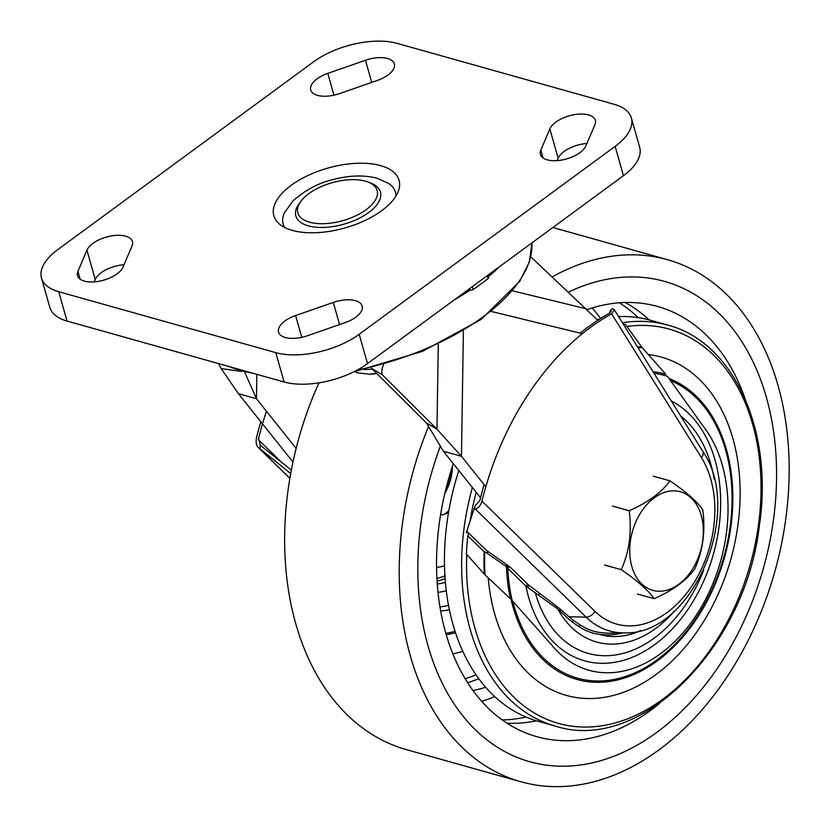 <?xml version="1.0" encoding="UTF-8"?>
<svg xmlns="http://www.w3.org/2000/svg" width="830" height="830" viewBox="0 0 830 830"><rect width="100%" height="100%" fill="white"/><g stroke="black" fill="none" stroke-linecap="round" stroke-linejoin="round"><path stroke-width="1.25" d="M364.443 369.641L372.317 369.091M376.799 373.562L374.216 373.842A34.704 16.6 -15.8 0 1 369.526 374.174L376.53 373.282M374.216 373.842A34.704 16.6 -15.8 0 0 376.758 373.51M369.526 374.174L357.927 372.909L354.711 371.684M367.815 181.936A41.21 19.713 -15.8 0 1 364.868 210.602A41.21 19.713 -15.8 0 1 309.528 222.191A41.21 19.713 164.2 0 1 301.3 200.756A41.21 19.713 164.2 0 1 365.428 181.158A41.21 19.713 -15.8 0 1 367.815 181.936L370.481 182.932A43.938 21.02 -15.8 0 1 367.337 213.497A43.938 21.02 -15.8 0 1 308.335 225.853A43.938 21.02 164.2 0 1 299.557 203.008L301.3 200.756M396.003 195.932A58.38 27.919 -15.8 0 0 388.336 183.243L376.986 178.222C363.478 174.767 348.413 175.327 331.803 179.892C318.378 183.088 305.502 190.029 293.166 200.715L284.503 212.625A58.38 27.919 164.2 0 0 284.628 227.451M292.316 230.398A65.072 31.125 -15.8 0 0 355.863 224.349A65.072 31.125 -15.8 0 0 398.68 190.184A65.072 31.125 -15.8 0 0 380.576 165.616A65.072 31.125 164.2 0 0 299.744 179.778A65.072 31.125 164.2 0 0 279.326 223.955A65.072 31.125 164.2 0 0 292.316 230.398M58.754 291.724L275.799 352.657A60.735 29.05 -15.8 0 0 359.193 334.272L367.493 363.592A60.735 29.05 -15.8 0 1 284.099 381.987L67.054 321.054A60.735 29.05 -15.8 0 1 49.8 307.349L41.5 278.019A60.735 29.05 -15.8 0 0 58.754 291.724L67.054 321.054M359.193 334.272L615.144 146.371A60.735 29.05 -15.8 0 0 631.381 117.995A60.735 29.05 -15.8 0 0 614.138 104.29L397.082 43.357A60.735 29.05 -15.8 0 0 313.699 61.742L57.737 249.643A60.735 29.05 -15.8 0 0 41.5 278.019M86.953 250.162L77.947 271.337A23.863 11.413 -15.8 0 0 77.532 275.716A23.863 11.413 -15.8 0 0 99.351 281.204A23.863 11.413 -15.8 0 0 123.037 267.104L132.032 245.929A23.863 11.413 -15.8 0 0 132.458 241.551A23.863 11.413 -15.8 0 0 110.639 236.062A23.863 11.413 -15.8 0 0 86.953 250.162L95.253 279.492L94.236 281.878M327.788 73.382L365.48 60.268A23.863 11.413 164.2 0 1 394.343 63.869A23.863 11.413 164.2 0 1 377.276 80.469L339.574 93.583A23.863 11.413 164.2 0 1 310.721 89.972A23.863 11.413 164.2 0 1 327.788 73.382L333.951 95.17M345.104 322.642L307.401 335.756A23.863 11.413 164.2 0 1 278.548 332.145A23.863 11.413 164.2 0 1 295.605 315.545L333.307 302.431A23.863 11.413 164.2 0 1 362.16 306.042A23.863 11.413 164.2 0 1 345.104 322.642M585.928 145.852L594.934 124.676A23.863 11.413 -15.8 0 0 595.349 120.298A23.863 11.413 -15.8 0 0 573.53 114.81A23.863 11.413 -15.8 0 0 549.854 128.909L540.849 150.085A23.863 11.413 -15.8 0 0 540.434 154.463A23.863 11.413 -15.8 0 0 562.252 159.951A23.863 11.413 -15.8 0 0 585.928 145.852M615.144 146.371L623.444 175.701L367.493 363.592M623.444 175.701A60.735 29.05 -15.8 0 0 639.681 147.315L631.381 117.995M124.044 264.718A23.863 11.413 -15.8 0 0 95.253 279.492M586.945 143.466A23.863 11.413 -15.8 0 0 558.154 158.24L557.138 160.626M500.002 266.316A185.453 88.696 164.2 0 1 487.822 277.106L487.397 275.581M469.739 288.539L470.174 290.064A185.453 88.696 164.2 0 1 454.352 299.827M470.174 290.064L470.268 290.095A2.168 1.038 -15.8 0 0 473.162 289.504A187.622 89.733 -15.8 0 0 488.04 278.579A2.168 1.038 -15.8 0 0 487.926 277.137L487.822 277.106M487.231 275.695L488.04 278.579M473.162 289.504L472.343 286.62M371.55 367.96A13.01 11.464 120.6 0 0 371.664 368.437L426.371 422.885L443.376 451.209L480.549 497.761M443.376 451.209L461.459 456.293L485.809 486.785M371.664 368.437L382.257 374.714L436.964 429.151L461.459 456.293L463.389 331.035M426.371 422.885L436.964 429.151L438.271 344.377M382.257 374.714A13.01 11.464 -59.4 0 1 383.605 364.764M597.776 320.276L530.785 256.823M444.517 565.811A91.103 63.059 -74.3 0 1 436.57 567.419M244.56 371.84L256.47 398.742L296.154 448.428M440.523 515.088A37.526 25.969 105.7 0 0 448.511 512.577M256.844 374.828L256.47 398.742L238.386 393.659L292.99 462.04M452.36 466.512A37.526 25.969 -74.3 0 1 444.87 493.207M241.634 371.435L221.164 368.572L238.386 393.659M218.363 363.53L221.164 368.572M619.367 302.784A221.247 153.135 -74.3 0 1 638.208 317.62M526.075 717.068A221.247 153.135 -74.3 0 1 502.264 719.932M592.132 307.982A223.415 154.629 -74.3 0 1 600.598 318.461M580.108 625.083A223.415 154.629 -74.3 0 1 578.915 626.733M494.742 696.64A223.415 154.629 -74.3 0 1 481.701 701.319M552.863 227.513A271.13 187.663 -74.3 0 1 552.925 227.534L667.476 259.686A271.13 187.663 -74.3 0 1 781.3 545.04A271.13 187.663 -74.3 0 1 558.403 786.643A271.13 187.663 105.7 0 1 520.908 781.767L406.358 749.615A271.13 187.663 105.7 0 1 318.969 382.838M667.476 259.686A271.13 187.663 -74.3 0 0 629.98 254.82A271.13 187.663 105.7 0 0 552.189 276.909M428.643 426.278A271.13 187.663 105.7 0 0 520.908 781.767M568.426 292.15A249.446 172.65 105.7 0 1 630.136 276.94A249.446 172.65 -74.3 0 1 773.529 519.424A249.446 172.65 -74.3 0 1 564.276 766.215A249.446 172.65 105.7 0 1 440.491 445.855M587.049 309.632A223.415 154.629 105.7 0 1 626.702 302.462A223.415 154.629 -74.3 0 1 653.604 305.44A223.415 154.629 -74.3 0 1 745.06 398.68M659.487 703.466A223.415 154.629 -74.3 0 1 567.71 740.692A223.415 154.629 105.7 0 1 532.87 735.484A223.415 154.629 105.7 0 1 453.315 463.659M507.068 723.21A221.247 153.135 105.7 0 0 513.739 723.324A221.247 153.135 105.7 0 0 536.502 720.803M649.06 319.861A221.247 153.135 105.7 0 0 625.187 302.494M472.363 487.511A208.226 144.13 105.7 0 0 464.178 527.351A208.226 144.13 -74.3 0 0 555.094 726.032L537.913 721.208A208.226 144.13 -74.3 0 1 446.997 522.527A208.226 144.13 -74.3 0 1 458.824 470.548M597.112 319.581A208.226 144.13 -74.3 0 1 599.779 318.99M618.578 316.593A208.226 144.13 -74.3 0 1 650.471 320.256L667.652 325.07A208.226 144.13 105.7 0 0 622.448 322.777M648.396 354.524A175.69 121.605 105.7 0 1 737.984 524.716A175.69 121.605 -74.3 0 1 609.116 696.443A175.69 121.605 -74.3 0 1 488.216 577.815M487.511 553.579A175.69 121.605 -74.3 0 1 487.594 551.172M668.98 378.501A157.482 109 105.7 0 1 730.929 526.511A157.482 109 -74.3 0 1 611.658 681.15A157.482 109 -74.3 0 1 506.466 564.213M527.849 584.673A132.312 91.58 105.7 0 0 528.627 588.19M473.007 690.529A208.226 144.13 105.7 0 0 485.654 687.25M572.098 621.981A208.226 144.13 105.7 0 0 573.291 620.394M452.848 653.791A175.69 121.605 105.7 0 0 462.839 651.394M538.639 594.871A175.69 121.605 105.7 0 0 539.583 593.616M446.25 634.732A157.482 109 105.7 0 0 455.504 632.668M449.404 609.791A132.312 91.58 -74.3 0 1 440.657 610.963M659.788 591.24A51.19 35.431 105.7 0 0 702.73 540.6A51.19 35.431 105.7 0 0 673.296 490.841A51.19 35.431 -74.3 0 0 630.354 541.482A51.19 35.431 -74.3 0 0 659.788 591.24M694.835 568.789C702.948 550.663 705.593 531.024 702.771 509.859C697.283 501.683 686.348 492.014 669.945 480.829C661.801 492.315 648.22 502.295 629.192 510.751C631.972 531.937 629.337 551.577 621.265 569.681C637.637 580.917 648.583 590.587 654.082 598.71C673.13 590.286 686.711 580.305 694.835 568.789M612.602 506.144L629.192 510.751L612.644 506.061M604.707 565.074L621.265 569.681L604.676 564.991M654.082 598.71L637.471 594.041M653.335 476.192L669.945 480.829L653.407 476.192M444.859 514.112L448.843 510.637M611.575 313.802A247.267 171.146 105.7 0 0 481.96 501.133L595.006 611.388A99.258 68.703 105.7 0 0 690.736 587.733A99.258 68.703 105.7 0 0 701.423 457.589L611.575 313.802L614.345 309.818L612.675 308.615L610.621 310.057L611.378 311.271M580.16 333.131A247.267 171.146 -74.3 0 1 609.469 313.211L610.621 310.057L610.06 312.858M481.96 501.133C480.508 505.906 478.215 508.489 475.071 508.863L474.086 508.904L475.351 505.543L479.844 500.542A247.267 171.146 -74.3 0 1 484.139 484.689M475.071 508.863L586.084 617.136A107.744 74.576 105.7 0 0 624.814 632.865L610.019 633.134A112.092 77.584 -74.3 0 1 600.796 632.553C591.095 631.723 580.502 626.463 569.017 616.752L559.213 608.245L528.171 584.652A2.168 1.463 -45.7 0 0 525.94 586.084M654.019 373.313A158.883 109.975 -74.3 0 1 667.403 376.312L703.28 426.257A140.55 97.286 -74.3 0 1 693.88 618.755A140.55 97.286 -74.3 0 1 551.815 645.149L512.214 600.588A158.883 109.975 -74.3 0 1 507.763 568.363A2.168 1.463 134.3 0 1 509.994 566.932L486.401 550.363L466.792 531.231L474.086 508.904M671.294 400.963A137.479 95.16 -74.3 0 1 681.378 618.423A137.479 95.16 -74.3 0 1 525.93 586.084L557.781 609.044L567.212 617.717C578.655 627.75 589.3 633.28 599.146 634.286A114.218 79.058 105.7 0 0 622.894 632.896M466.792 531.231L466.304 532.839L466.865 531.304M623.61 324.644A208.226 144.13 -74.3 0 1 625.364 324.323L641.58 346.899A183.451 126.969 105.7 0 0 637.565 346.971M506.435 566.6A160.356 110.992 105.7 0 0 510.471 598.772L484.99 574.848A182.714 126.461 -74.3 0 1 484.793 551.722L506.435 566.6M638.021 347.708A182.714 126.461 -74.3 0 1 642.192 347.656L665.805 374.278A160.356 110.992 105.7 0 0 653.003 371.684M484.17 551.826A183.451 126.969 105.7 0 0 484.326 574.173L466.429 554.025A208.226 144.13 -74.3 0 1 467.819 535.848L484.181 551.805M258.389 447.64L259.136 448.242C256.48 446.239 255.588 442.764 256.47 437.835A247.267 171.146 -74.3 0 1 260.828 421.764M451.313 469.77A37.962 26.27 -74.3 0 1 445.669 489.876M266.44 411.224A247.267 171.146 105.7 0 0 258.587 438.427L260.288 445.171L259.987 448.802L259.136 448.242L289.898 478.246M436.933 578.479A112.092 77.584 105.7 0 0 444.932 575.854M290.718 473.557L259.987 448.802M291.351 470.185L260.288 445.171M445.108 578.635A114.218 79.058 -74.3 0 1 437.088 581.114M275.799 352.657L284.099 381.987M77.947 271.337L80.188 279.222M365.48 60.268L371.747 82.388M295.605 315.545L301.767 337.343M333.307 302.431L339.563 324.561M549.854 128.909L558.154 158.24M540.849 150.085L543.079 157.97M253.306 373.334A176.78 84.546 164.2 0 1 228.727 366.435M531.874 242.92A176.78 84.546 164.2 0 1 357.253 370.035M582.349 333.66L491.485 311.499M512.639 290.853L586.156 308.781M466.751 554.388A204.761 141.722 -74.3 0 0 596.355 726.499A204.761 141.722 -74.3 0 0 758.527 524.467A204.761 141.722 105.7 0 0 626.93 326.491M476.161 492.263A204.761 141.722 105.7 0 0 470.019 521.354M468.068 536.087A204.761 141.722 -74.3 0 1 468.431 532.829M512.795 601.231A156.082 108.025 -74.3 0 0 626.619 676.087A156.082 108.025 -74.3 0 0 730.141 526.573A156.082 108.025 105.7 0 0 670.474 380.596M507.877 568.187A156.082 108.025 -74.3 0 1 507.732 565.106M467.643 682.685A208.226 144.13 105.7 0 0 478.786 678.691M559.669 610.704A208.226 144.13 105.7 0 0 560.603 609.376M465.163 678.691A204.761 141.722 105.7 0 0 476.015 674.8M555.893 607.56A204.761 141.722 105.7 0 0 556.764 606.315M445.845 633.342A156.082 108.025 105.7 0 0 455.068 631.319M595.006 611.388A8.674 5.862 134.3 0 1 586.084 617.136L569.017 616.752M528.171 584.652L509.994 566.932M701.423 457.589A8.674 5.302 -32 0 0 702.751 451.302L614.345 309.818M525.93 586.084L507.763 568.363M680.621 415.892A129.345 89.526 -74.3 0 1 714.174 479.19M703.622 570.303A129.345 89.526 -74.3 0 1 614.179 655.14A129.345 89.526 -74.3 0 1 535.257 592.537M674.385 611.088A116.138 80.386 -74.3 0 1 557.781 609.044M640.999 630.406A108.004 74.752 -74.3 0 1 599.146 634.276M281.536 462.279L258.369 439.682M437.286 584.04A108.004 74.752 105.7 0 0 445.409 582.338M438.022 592.392A116.138 80.386 105.7 0 0 446.281 590.711M439.962 606.906A129.345 89.526 105.7 0 0 448.542 605.443M370.346 369.329L371.933 369.163M261.045 375.513L224.214 365.169M531.905 242.9L529.457 261.761L519.808 281.297L481.193 319.384L422.584 351.308L353.653 371.892M667.652 325.07C733.367 341.815 773.477 430.158 759.554 524.249C745.828 648.168 639.982 753.972 555.094 726.032M624.814 632.865C692.998 635.324 744.489 511.27 702.751 451.302M289.877 478.35L258.493 447.733"/></g></svg>
